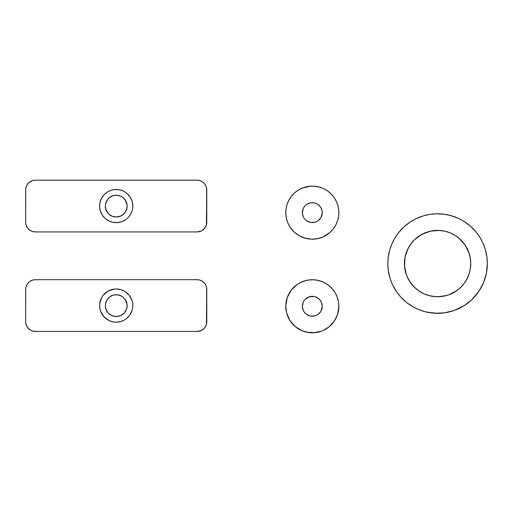 <?xml version="1.0" encoding="UTF-8"?>
<svg xmlns="http://www.w3.org/2000/svg" width="513" height="513" viewBox="0 0 513 513"><rect width="100%" height="100%" fill="white"/><g stroke="black" fill="none" stroke-linecap="round" stroke-linejoin="round"><path stroke-width="0.77" d="M32.422 180.64L29.651 182.044L27.734 183.891L26.387 186.187L25.727 188.707L25.656 222.232L25.996 224.784L27.51 227.939L30.087 230.375L32.479 231.498L35.359 231.934L197.069 231.934L201.256 230.985L204.116 228.907L206.04 225.938L206.765 222.565L206.617 188.175L205.822 185.706L204.36 183.487L202.34 181.743L199.865 180.602M206.771 222.103L206.771 190.894M25.656 190.387L25.656 221.994M25.656 192.074L25.656 222.232A9.709 9.709 0 0 0 35.359 231.934L197.069 231.934A9.709 9.709 0 0 0 206.771 222.232M186.136 180.185L197.069 180.185A9.709 9.709 0 0 1 206.771 189.887L206.771 221.661M35.359 180.185A9.709 9.709 0 0 0 25.656 189.887M197.069 231.934L36.34 231.934L32.806 231.594C28.234 229.907 25.849 226.791 25.656 222.232L25.656 192.074C25.631 187.457 25.714 189.226 25.996 187.335C27.683 182.763 30.799 180.377 35.359 180.185L197.069 180.185L199.621 180.531C204.193 182.211 206.579 185.334 206.771 189.887L206.431 224.784C204.745 229.356 201.628 231.741 197.069 231.934M132.777 206.765L132.777 205.206M132.764 205.02L132.7 204.277M132.694 204.18L132.578 203.372M132.546 203.18L132.174 201.564M132.123 201.378L132.803 206.059A16.583 16.583 0 0 0 107.922 191.695A16.583 16.583 0 0 0 107.922 220.423A16.583 16.583 0 0 0 132.803 206.059A16.583 16.583 0 0 1 107.922 220.423A16.583 16.583 0 0 1 107.922 191.695A16.583 16.583 0 0 1 132.803 206.059L132.546 208.938M131.854 200.538L131.578 199.814M131.501 199.634L131.168 198.89M131.116 198.787L130.783 198.14M130.693 197.98L130.283 197.274M130.199 197.152L129.802 196.556M129.706 196.421L129.218 195.767M129.109 195.633L128.648 195.087M128.551 194.978L127.993 194.389M127.859 194.254L127.32 193.747M124.954 191.971L126.621 193.151M126.474 193.029L125.832 192.548M125.8 192.529L125.121 192.074M124.191 191.522L123.505 191.169M123.332 191.086L124.236 191.548M122.479 190.708L121.799 190.445M121.626 190.387L120.85 190.137M120.702 190.099L120.01 189.919M119.85 189.881L119.054 189.72M118.881 189.695L118.17 189.592M118.028 189.579L117.221 189.509M117.035 189.496L116.284 189.477M116.194 189.477L115.374 189.496M115.181 189.509L113.533 189.695M113.341 189.727L112.539 189.887M112.475 189.906L111.725 190.099M111.545 190.15L110.763 190.394M110.654 190.438L109.968 190.695M109.801 190.765L109.064 191.099M108.923 191.163L108.288 191.496M108.14 191.573L107.441 191.984M107.294 192.08L106.698 192.478M106.582 192.555L105.934 193.048M105.787 193.164L105.216 193.651M105.146 193.709L104.549 194.273M104.415 194.408L103.312 195.645M103.19 195.799L102.696 196.453M102.658 196.505L102.228 197.146M102.125 197.306L101.715 198.012M101.657 198.114L101.324 198.768M101.241 198.929L100.914 199.672M100.856 199.814L100.599 200.48M100.542 200.634L100.298 201.41M100.247 201.577L100.067 202.276M100.035 202.411L99.875 203.206M99.849 203.392L99.74 204.136M99.734 204.225L99.663 205.04M99.65 205.238L99.631 206.046M125.127 220.045L121.69 221.719L117.144 222.623L112.52 222.232L109.019 221.007L105.165 218.429L102.17 214.883L100.279 210.651L99.65 206.893M99.663 207.085L99.734 207.906M99.74 207.97L99.849 208.733M99.881 208.919L100.035 209.721M100.067 209.836L100.247 210.542M100.298 210.721L100.542 211.491M100.599 211.638L100.849 212.305M100.914 212.459L101.247 213.196M101.324 213.357L101.651 213.998M101.715 214.12L102.132 214.819M102.234 214.979L102.651 215.601M102.703 215.678L103.19 216.332M103.312 216.48L103.838 217.102M103.85 217.121L104.415 217.717M104.556 217.852L105.152 218.416M105.203 218.461L105.787 218.961M105.941 219.077L106.589 219.57M106.691 219.641L107.294 220.045M107.448 220.141L108.147 220.552M108.288 220.628L108.923 220.956M109.064 221.026L109.808 221.359M109.968 221.424L110.648 221.68M110.77 221.725L111.545 221.975M111.731 222.026L112.456 222.212M112.546 222.238L113.347 222.392M113.54 222.424L114.348 222.539M114.361 222.546L115.181 222.61M115.38 222.623L116.201 222.648M116.271 222.648L117.035 222.623M117.227 222.616L118.035 222.546M118.163 222.533L118.881 222.43M119.061 222.398L119.856 222.238M120.01 222.206L120.702 222.026M120.856 221.982L121.632 221.738M121.799 221.674L122.472 221.417M122.594 221.372L123.338 221.039M123.505 220.956L124.178 220.609M124.255 220.564L124.96 220.154M127.307 218.391L127.865 217.865M128 217.73L127.269 218.429M128.641 217.044L129.109 216.486M129.225 216.345L129.712 215.697M129.802 215.569L130.199 214.973M130.283 214.838L130.7 214.139M130.783 213.985L131.116 213.344M131.174 213.222L131.508 212.485M131.578 212.305L131.847 211.6M131.873 211.523L132.123 210.74M132.174 210.554L130.732 214.081L128.583 217.114M132.578 208.746L132.694 207.938M132.7 207.861L132.758 207.162M99.631 206.059L100.041 202.372L101.696 198.037L104.485 194.331L107.39 192.016L110.737 190.406L114.354 189.579L118.99 189.707L122.562 190.74M127.269 193.696L130.257 197.236L131.867 200.583M127.064 204.655L127.16 206.059L126.807 203.302L125.704 200.609L122.825 197.338L118.907 195.453L115.284 195.158L111.103 196.383L108.217 198.589L105.941 202.295L105.28 206.598L106.063 210.15L108.455 213.78L112.078 216.197L116.355 217.005L120.613 216.082L124.172 213.581L126.467 209.881L127.16 206.059A10.946 10.946 0 0 1 116.413 217.005A10.946 10.946 0 0 1 105.274 206.457L106.12 201.827L108.833 197.98L112.905 195.626L117.592 195.203L122.023 196.787L125.089 199.66L127.128 205.226L126.942 208.188M125.21 212.286L124.967 212.619M107.685 212.914L105.531 208.425M105.505 208.278L105.428 207.912M105.492 203.892L107.813 199.05M32.422 280.156L29.645 281.56L27.728 283.407L26.387 285.703L25.721 288.223L25.65 321.747L25.99 324.299L27.503 327.454L30.081 329.891L32.473 331.013L35.352 331.449L197.063 331.449L201.25 330.5L204.11 328.423L206.034 325.454L206.765 322.081L206.617 287.69L205.816 285.222L204.354 283.003L202.34 281.259L199.865 280.117M206.771 321.619L206.771 290.409M25.65 289.903L25.65 321.51M25.65 291.589L25.65 321.747A9.709 9.709 0 0 0 35.352 331.449L197.063 331.449A9.709 9.709 0 0 0 206.771 321.747M186.136 279.7L197.063 279.7A9.709 9.709 0 0 1 206.771 289.403L206.771 321.176M35.352 279.7A9.709 9.709 0 0 0 25.65 289.403M197.063 331.449L36.333 331.449L32.8 331.109C28.228 329.423 25.842 326.306 25.65 321.747L25.65 291.589C25.631 286.972 25.708 288.742 25.99 286.85C27.676 282.278 30.799 279.893 35.352 279.7L197.063 279.7L199.621 280.047C204.193 281.727 206.572 284.85 206.771 289.403L206.425 324.299C204.745 328.871 201.622 331.257 197.063 331.449M132.777 306.28L132.771 304.722M132.758 304.536L132.694 303.792M132.687 303.696L132.572 302.888M132.54 302.696L132.796 305.575A16.583 16.583 0 0 0 107.916 291.211A16.583 16.583 0 0 0 107.916 319.939A16.583 16.583 0 0 0 132.796 305.575A16.583 16.583 0 0 1 107.916 319.939A16.583 16.583 0 0 1 107.916 291.211A16.583 16.583 0 0 1 132.796 305.575L132.54 308.454M132.38 301.881L132.174 301.08M132.117 300.894L132.38 301.888M131.847 300.054L131.572 299.329M131.495 299.15L131.168 298.406M131.11 298.303L130.777 297.655M130.687 297.495L130.276 296.79M130.193 296.668L129.795 296.072M129.699 295.937L129.212 295.283M129.103 295.148L128.641 294.597M128.551 294.494L127.987 293.904M127.859 293.769L127.314 293.263M127.243 293.192L126.621 292.666M126.467 292.545L125.114 291.589M124.948 291.487L129.173 295.238L131.867 300.099M124.191 291.038L123.498 290.685M123.332 290.602L122.581 290.268M122.472 290.223L121.793 289.96M121.619 289.903L120.844 289.653M120.702 289.614L120.004 289.435M119.843 289.396L119.048 289.236M118.875 289.21L118.163 289.108M118.028 289.095L117.214 289.024M117.028 289.011L116.284 288.992M114.348 289.095L113.533 289.21M113.335 289.242L112.533 289.403M112.469 289.422L111.725 289.614M111.539 289.665L110.763 289.909M110.648 289.954L109.968 290.211M109.795 290.281L109.057 290.614M108.916 290.679L108.281 291.012M108.14 291.089L107.441 291.499M107.294 291.596L106.691 291.993M106.582 292.07L105.928 292.564M105.781 292.679L105.21 293.167M105.139 293.224L104.549 293.789M104.408 293.923L103.305 295.161M103.184 295.308L108.185 291.057L114.354 289.095M102.651 296.02L102.228 296.661M102.125 296.822L102.683 295.982M101.651 297.63L101.317 298.284M101.234 298.444L100.907 299.188M100.849 299.329L100.593 299.996M100.535 300.15L100.291 300.926M100.247 301.093L100.061 301.791M100.029 301.926L99.875 302.721M99.843 302.907L99.74 303.651M115.374 322.138L112.52 321.747L109.013 320.522L103.844 316.63L100.554 311.058L99.727 307.434L99.657 304.555M99.644 304.748L99.625 305.562M99.625 305.588L99.644 306.402M99.657 306.601L99.727 307.422M99.734 307.486L99.843 308.249M99.875 308.435L100.035 309.236M100.061 309.352L100.247 310.057M100.291 310.237L100.542 311.006M100.593 311.154L100.849 311.821M100.907 311.975L101.241 312.712M101.317 312.872L101.651 313.514M101.715 313.629L102.125 314.334M102.228 314.495L102.645 315.117M102.696 315.194L103.19 315.848M103.312 315.995L103.831 316.617M103.844 316.63L104.408 317.233M104.549 317.367L105.146 317.932M105.197 317.977L105.787 318.477M105.934 318.592L106.582 319.086M106.685 319.15L107.294 319.561M107.441 319.657L108.14 320.067M108.281 320.144L108.916 320.471M109.064 320.542L109.801 320.875M109.968 320.939L110.641 321.196M110.77 321.241L111.539 321.491M111.725 321.542L112.456 321.728M112.539 321.754L113.341 321.907M113.533 321.94L114.341 322.055M114.361 322.061L115.175 322.126M116.265 322.164L117.028 322.138M117.221 322.132L118.035 322.061M118.157 322.049L118.875 321.946M119.054 321.914L119.85 321.754M120.004 321.722L120.696 321.542M120.85 321.497L121.626 321.253M121.793 321.189L122.466 320.933M122.588 320.888L123.332 320.554M123.505 320.471L124.172 320.125M132.174 310.07L129.738 315.174L126.467 318.605M126.621 318.483L127.25 317.957M127.301 317.906L127.859 317.38M127.993 317.246L128.551 316.656M128.635 316.559L129.103 316.002M129.218 315.861L129.706 315.213M129.795 315.085L130.193 314.488M130.283 314.354L130.693 313.655M130.777 313.501L131.11 312.859M131.168 312.738L131.501 311.994M131.572 311.821L131.841 311.115M131.873 311.038L132.117 310.256M132.572 308.262L132.687 307.454M132.694 307.377L132.752 306.678M124.229 320.093L120.799 321.516L116.207 322.164M99.727 303.722L101.696 297.553M116.207 288.992L120.799 289.64L124.229 291.057M127.064 304.171L127.153 305.575L126.801 302.817L125.698 300.124L122.825 296.854L119.6 295.167L115.278 294.674L111.757 295.578L108.211 298.104L105.934 301.811L105.28 306.114L106.056 309.666L108.455 313.296L112.078 315.713L116.348 316.521L120.606 315.598L124.165 313.097L126.467 309.397L127.153 305.575A10.946 10.946 0 0 1 116.406 316.521A10.946 10.946 0 0 1 105.274 305.972L106.114 301.343L108.827 297.495L112.905 295.142L117.586 294.719L122.017 296.302L125.089 299.175L127.121 304.741L126.942 307.704M125.204 311.801L124.96 312.135M107.679 312.43L105.531 307.941M105.498 307.794L105.428 307.428M105.486 303.407L107.813 298.566M313.206 332.79L312.827 332.802M309.801 332.693L312.552 332.809M309.801 279.854L312.532 279.739M320.311 280.977L321.144 281.259M313.648 279.777L312.827 279.745M312.507 279.739L309.583 279.88M309.044 279.938L307.986 280.098M307.813 280.124L306.973 280.284M306.697 280.342L301.246 282.156M309.044 332.61L307.986 332.456M307.582 332.386L306.787 332.232M306.697 332.212L301.695 330.596L305.248 331.847M321.144 331.295L314.969 332.68L306.736 332.219L309.082 332.616M338.824 307.415L338.824 305.197M338.824 305.043L338.753 304.017M338.734 303.837L338.618 302.785M308.371 280.034L313.789 279.777L318.464 280.464L322.946 281.958L328.057 284.914L332.386 288.915L335.149 292.75L337.182 297.014L338.445 301.682M338.375 301.304L338.24 300.618M338.144 300.195L337.977 299.547M337.875 299.143L337.618 298.29M337.535 298.021L337.221 297.123M337.086 296.764L336.778 296.007M336.72 295.866L336.297 294.924M336.233 294.783L335.771 293.866M335.694 293.725L335.194 292.833M335.104 292.686L334.566 291.82M334.482 291.685L333.899 290.845M333.809 290.717L333.194 289.896M333.091 289.774L332.443 288.986M332.341 288.864L331.648 288.101M331.552 287.998L330.821 287.254M330.725 287.165L329.955 286.453M329.859 286.369L329.051 285.683M328.961 285.606L328.115 284.959M327.993 284.869L327.153 284.273M326.961 284.151L326.197 283.663M325.941 283.509L325.21 283.086M324.921 282.926L324.184 282.548M323.902 282.406L323.107 282.035M312.289 279.739A26.535 26.535 0 0 1 321.6 281.413L316.239 280.034M319.503 280.733L318.547 280.483M318.291 280.425L317.483 280.252M317.22 280.201L312.635 279.739M315.976 279.995L315.123 279.893M314.905 279.867L313.905 279.79M301.093 282.227L300.182 282.676M299.996 282.772L299.111 283.253M298.944 283.356L298.066 283.888M297.963 283.958L303.33 281.304L308.114 280.072M297.027 284.587L296.174 285.215M296.065 285.292L295.27 285.933M295.122 286.062L294.43 286.671M294.077 287.004L293.641 287.421M293.276 287.793L292.891 288.203M292.519 288.607L292.166 289.011M291.807 289.435L291.179 290.23M290.865 290.659L290.531 291.121M290.236 291.557L289.916 292.044M289.653 292.474L289.268 293.122M289.159 293.314L288.691 294.186M288.562 294.449L288.133 295.347M288.075 295.469L287.716 296.315M287.62 296.572L287.267 297.508M287.197 297.713L286.914 298.585M286.87 298.746L286.6 299.714M286.543 299.951L286.325 300.919M286.286 301.125L286.113 302.061M286.094 302.183L285.959 303.196M285.933 303.42L285.844 304.414M285.831 304.619L285.786 305.633M285.779 305.793L285.779 306.825M285.786 306.896L285.831 307.941M285.837 308.101L285.933 309.127M285.953 309.301L286.087 310.301M286.113 310.48L286.292 311.474M286.331 311.654L286.549 312.641M286.594 312.808L286.863 313.783M286.921 313.982L287.209 314.879M287.254 315.014L287.607 315.963M287.703 316.2L288.094 317.117M288.184 317.31L288.569 318.118M288.652 318.297L289.108 319.137M289.313 319.503L289.646 320.067M289.877 320.439L290.275 321.048M290.531 321.427L291.044 322.145M291.326 322.51L291.705 322.985M292.006 323.357L292.423 323.838M292.705 324.158L293.398 324.889M293.673 325.159L294.167 325.633M294.52 325.96L294.969 326.351M295.347 326.672L295.815 327.057M296.181 327.345L296.989 327.935M297.335 328.173L297.886 328.544M298.271 328.788L298.822 329.122M299.201 329.346L299.97 329.763M300.137 329.853L301.009 330.282M301.33 330.43L301.695 330.596A26.535 26.535 0 0 1 301.695 281.951L301.695 281.964M312.629 332.809L313.687 332.777M320.785 331.424L314.86 332.687M315.053 332.668L316.053 332.546M316.245 332.52L317.239 332.353M317.387 332.321L318.387 332.103M318.535 332.071L319.528 331.808M319.67 331.77L320.663 331.462M323.01 330.558L323.883 330.154M324.101 330.051L324.992 329.59M325.191 329.474L326.018 329M326.114 328.942L326.973 328.391M327.211 328.237L327.999 327.679M328.102 327.602L328.865 327.012M329.102 326.826L329.872 326.172M329.981 326.076L330.648 325.46M330.847 325.261L331.552 324.556M331.687 324.402L332.289 323.741M332.43 323.581L333.065 322.818M333.226 322.606L333.841 321.798M333.899 321.715L334.438 320.92M334.572 320.721L335.098 319.881M335.201 319.702L335.694 318.823M335.778 318.669L336.246 317.733M336.284 317.65L336.714 316.707M336.759 316.604L337.137 315.655M337.214 315.45L337.541 314.495M337.605 314.289L337.887 313.36M337.913 313.263L338.163 312.263M338.214 312.039L338.42 311.045M338.452 310.859L338.606 309.852M338.618 309.749L338.74 308.704M338.753 308.57L338.817 307.524M338.612 302.741L338.849 306.274A26.535 26.535 0 0 0 299.047 283.291A26.535 26.535 0 0 0 299.047 329.256A26.535 26.535 0 0 0 338.849 306.274A26.535 26.535 0 0 1 322.927 330.596L328.993 326.916L334.521 320.805L337.573 314.418L338.849 306.274A26.535 26.535 0 0 0 322.927 281.951L322.927 281.951M313.853 332.77L321.51 331.167A26.535 26.535 0 0 1 312.071 332.809M309.377 332.648A26.535 26.535 0 0 1 304.805 331.731L306.736 332.219L304.805 331.731M309.384 279.899L306.306 280.425A26.535 26.535 0 0 1 309.679 279.867M309.198 332.629L302.228 330.821L295.18 326.544L289.787 320.304L286.568 312.712L285.779 305.684L287.242 297.572L291.127 290.294L297.053 284.568M313.219 279.752L317.643 280.278L321.811 281.496M306.306 280.425L309.07 279.938M320.471 281.021L319.779 280.81M322.241 306.915L322.241 305.62M322.222 305.421L322.164 304.882M322.158 304.825L322.042 304.183M322.023 304.113L321.863 303.491M321.843 303.407L321.638 302.811M321.606 302.728L321.362 302.144M321.324 302.061L321.042 301.503M320.997 301.42L320.676 300.881M320.625 300.804L320.259 300.291M320.202 300.214L319.804 299.727M319.746 299.663L319.31 299.201M319.246 299.143L318.778 298.713M318.714 298.662L318.214 298.265M318.156 298.22L317.611 297.854M317.56 297.822L316.989 297.489M316.944 297.469L316.335 297.174M316.309 297.162L314.988 296.694M305.062 299.457L309.307 296.79L314.302 296.527M314.264 296.52L313.603 296.411M313.552 296.399L312.898 296.341M312.827 296.341L312.494 296.334M312.084 296.328L311.468 296.36M311.385 296.367L310.756 296.45M310.666 296.463L310.051 296.585M309.955 296.61L309.352 296.777M309.262 296.803L308.672 297.014M308.582 297.053L308.012 297.303M307.928 297.341L307.37 297.636M307.293 297.687L306.755 298.021M306.691 298.066L306.171 298.444M306.114 298.495L305.62 298.912M305.568 298.957L305.1 299.419M304.594 299.996L303.446 301.753M303.459 310.814L302.369 306.633L303.151 302.394M303.132 302.439L302.894 303.061M302.875 303.119L302.689 303.741M302.67 303.811L302.535 304.44M302.516 304.523L302.426 305.152M302.42 305.235L302.375 305.863M302.369 305.96L302.369 306.588M302.369 306.678L302.42 307.306M302.426 307.402L302.516 308.018M302.535 308.114L302.67 308.723M302.696 308.813L302.875 309.422M302.901 309.499L303.125 310.096M303.157 310.166L303.427 310.756M304.196 312.032L305.588 313.61M305.607 313.629L306.126 314.065M315.014 315.854L310.705 316.098L306.697 314.488M306.748 314.52L307.3 314.867M307.358 314.905L307.928 315.206M307.999 315.245L308.582 315.501M308.666 315.533L309.256 315.745M309.345 315.771L309.948 315.944M310.044 315.963L310.654 316.085M310.75 316.104L311.372 316.181M311.468 316.188L312.09 316.226M312.186 316.226L312.815 316.213M312.904 316.207L313.533 316.149M313.616 316.143L314.251 316.034M314.322 316.021L314.956 315.867M315.694 315.636L316.322 315.386M316.348 315.373L317.585 314.713M314.976 296.687L318.195 298.245L320.234 300.252L321.625 302.76L322.267 306.274A9.952 9.952 0 0 1 307.338 314.892A9.952 9.952 0 0 1 307.338 297.655A9.952 9.952 0 0 1 322.267 306.274A9.952 9.952 0 0 0 307.338 297.655A9.952 9.952 0 0 0 307.338 314.892A9.952 9.952 0 0 0 322.267 306.274L321.023 311.096L318.169 314.322M318.201 314.296L318.727 313.885M318.765 313.847L319.253 313.405M319.304 313.36L319.746 312.892M319.798 312.834L320.202 312.334M320.253 312.27L320.619 311.75M320.67 311.68L320.997 311.141M321.042 311.058L321.324 310.5M321.362 310.41L321.606 309.833M321.638 309.743L321.837 309.153M321.863 309.063L322.023 308.454M322.042 308.364L322.151 307.755M322.17 307.601L322.228 307.101M317.598 314.706L315.662 315.649M306.152 314.091L304.177 312.007M303.44 301.772L304.613 299.97M318.547 238.43L322.927 236.955L317.38 238.686M317.585 238.641L312.231 239.173M314.956 239.039L311.429 239.161L317.694 238.622M322.927 188.316L319.695 187.149M315.655 186.315L315.129 186.251M314.892 186.225L311.769 186.11M305.216 187.072L302.484 187.97M310.474 186.168L311.353 186.116M311.487 186.11L312.237 186.097M305.088 238.167L304.722 238.064M301.33 236.788L305.216 238.199M311.641 239.161L312.584 239.173M305.684 238.327L304.805 238.09A26.535 26.535 0 0 0 312.629 239.173L313.757 239.135M313.828 239.129L314.822 239.052M315.264 239.007L316.027 238.911M316.489 238.84L316.957 238.757M338.824 213.774L338.824 211.555M338.824 211.407L338.753 210.381M338.734 210.195L338.618 209.15M338.612 209.08L338.445 208.041M338.375 207.662L338.24 206.983M338.144 206.559L337.977 205.905M337.875 205.501L337.618 204.655M337.535 204.386L337.221 203.481M337.086 203.129L336.778 202.366M336.72 202.225L336.297 201.288M336.233 201.141L335.771 200.23M335.694 200.083L335.194 199.191M335.104 199.05L334.566 198.178M334.482 198.05L333.899 197.204M333.809 197.075L333.194 196.261M333.091 196.133L332.443 195.344M332.341 195.229L331.648 194.459M331.552 194.356L330.821 193.619M330.725 193.523L329.955 192.811M329.859 192.728L329.051 192.048M328.961 191.971L328.115 191.317M327.993 191.227L327.153 190.637M326.961 190.509L326.197 190.022M325.941 189.868L325.21 189.451M324.921 189.291L324.184 188.906M323.902 188.765L323.107 188.393M319.503 187.091L318.547 186.841M318.291 186.783L317.483 186.61M317.22 186.559L316.239 186.392M315.976 186.354L315.123 186.251M311.93 186.104L308.018 186.45M311.263 186.123L310.923 186.136M305.549 186.976L310.32 186.174M310.102 186.193L309.198 186.283M307.787 186.488L306.8 186.681M306.614 186.719L305.69 186.944M301.695 236.955A26.535 26.535 0 0 1 301.695 188.316L301.246 188.521M301.093 188.585L300.182 189.034M299.996 189.13L299.111 189.618M298.944 189.714L298.066 190.246M297.963 190.317L297.065 190.913M297.027 190.945L296.174 191.573M296.065 191.65L295.27 192.298M295.122 192.42L294.43 193.035M294.077 193.363L293.641 193.786M293.276 194.158L292.891 194.562M292.519 194.966L292.166 195.37M291.807 195.799L291.179 196.588M290.865 197.024L290.531 197.479M290.236 197.915L289.916 198.409M289.653 198.839L289.268 199.486M289.159 199.679L288.691 200.545M288.562 200.807L288.133 201.705M288.075 201.833L287.716 202.68M287.62 202.93L287.267 203.866M287.197 204.071L286.914 204.944M286.87 205.104L286.6 206.072M286.543 206.309L286.325 207.278M286.286 207.483L286.113 208.425M286.094 208.541L285.959 209.56M285.933 209.785L285.844 210.772M285.831 210.978L285.786 211.991M285.779 212.151L285.779 213.19M285.786 213.254L285.831 214.299M285.837 214.46L285.933 215.492M285.953 215.659L286.087 216.666M286.113 216.845L286.292 217.833M286.331 218.012L286.549 219M286.594 219.166L286.863 220.148M286.921 220.34L287.209 221.244M287.254 221.372L287.607 222.321M287.703 222.559L288.094 223.476M288.184 223.668L288.569 224.476M288.652 224.656L289.108 225.496M289.313 225.861L289.646 226.432M289.877 226.804L290.275 227.406M290.531 227.785L291.044 228.503M291.326 228.869L291.705 229.349M292.006 229.715L292.423 230.196M292.705 230.517L293.398 231.248M293.673 231.517L294.167 231.998M294.52 232.318L294.969 232.71M295.347 233.037L295.815 233.415M296.181 233.704L296.989 234.3M297.335 234.537L297.886 234.903M298.271 235.146L298.822 235.48M299.201 235.704L299.97 236.121M300.137 236.211L301.009 236.64M305.055 238.16L305.562 238.301M306.838 238.603L307.813 238.789M308.056 238.827L308.941 238.955M309.115 238.981L310.115 239.077M310.378 239.103L311.391 239.154M311.513 239.161L312.148 239.173M323.01 236.923L323.883 236.512M324.101 236.41L324.992 235.948M325.191 235.839L326.018 235.358M326.114 235.3L326.973 234.755M327.211 234.595L327.999 234.037M328.102 233.96L328.865 233.37M329.102 233.184L329.872 232.536M329.981 232.434L330.648 231.818M330.847 231.626L331.552 230.914M331.687 230.767L332.289 230.106M332.43 229.939L333.065 229.176M333.226 228.965L333.841 228.157M333.899 228.073L334.438 227.285M334.572 227.079L335.098 226.239M335.201 226.066L335.694 225.188M335.778 225.027L336.246 224.098M336.284 224.014L336.714 223.065M336.759 222.969L337.137 222.02M337.214 221.808L337.541 220.853M337.605 220.654L337.887 219.718M337.913 219.622L338.163 218.628M338.214 218.397L338.42 217.403M338.452 217.217L338.606 216.21M338.618 216.114L338.74 215.062M338.753 214.928L338.817 213.883M314.443 186.187L319.83 187.187L314.597 186.2A26.535 26.535 0 0 1 338.849 212.639A26.535 26.535 0 0 0 299.047 189.656A26.535 26.535 0 0 0 299.047 235.621A26.535 26.535 0 0 0 338.849 212.639A26.535 26.535 0 0 1 322.927 236.955L319.612 238.154L314.969 239.039M318.06 238.545A26.535 26.535 0 0 1 314.726 239.064M309.012 186.302L304.805 187.181A26.535 26.535 0 0 1 312.366 186.097M318.753 238.378L318.361 238.474L318.753 238.378M317.457 238.673L318.336 238.481M304.805 238.09L311.429 239.161L305.588 238.308L299.047 235.621L294.295 232.12L290.435 227.657L288.12 223.54L286.568 219.077L285.837 214.408L285.94 209.689L286.882 205.059L288.627 200.666L291.127 196.659L294.295 193.151L298.034 190.265L302.228 188.091L310.243 186.181L314.969 186.232L319.612 187.123L324.017 188.816L328.057 191.272L331.59 194.401L334.521 198.108L336.746 202.276L338.195 206.771L338.824 211.452L338.612 216.172L337.573 220.782L335.726 225.13L333.142 229.08L329.891 232.517L322.927 236.955M316.079 238.904L311.462 239.161L306.582 238.545M310.801 186.142L311.84 186.104M322.241 213.28L322.241 211.984M322.222 211.779L322.164 211.247M318.156 204.578L320.651 207.201L322.042 210.542M322.023 210.471L321.863 209.849M321.843 209.772L321.638 209.169M321.606 209.086L321.362 208.502M321.324 208.419L321.042 207.861M320.997 207.778L320.676 207.239M320.625 207.162L320.259 206.649M320.202 206.572L319.804 206.091M319.746 206.021L319.31 205.559M319.246 205.501L318.778 205.072M318.714 205.02L318.214 204.623M317.56 204.18L316.989 203.853M316.944 203.828L317.598 204.206M316.309 203.52L314.302 202.885M306.691 204.43L309.999 202.956L313.603 202.77M313.552 202.763L312.898 202.706M312.827 202.699L312.494 202.693M312.084 202.686L311.468 202.725M311.385 202.731L310.756 202.808M310.666 202.821L310.051 202.949M309.955 202.968L309.352 203.135M309.262 203.167L308.672 203.379M308.582 203.411L308.012 203.661M307.928 203.706L307.37 204.001M307.293 204.046L306.755 204.379M306.114 204.854L305.62 205.271M305.568 205.322L305.1 205.777M305.062 205.822L306.152 204.822M304.594 206.354L303.446 208.118M303.157 216.531L302.369 212.998L303.151 208.759M303.132 208.797L302.894 209.419M302.875 209.477L302.689 210.099M302.67 210.176L302.535 210.798M302.516 210.881L302.426 211.51M302.42 211.6L302.375 212.228M302.369 212.318L302.369 212.946M302.369 213.042L302.42 213.664M302.426 213.761L302.516 214.383M302.535 214.472L302.67 215.088M302.696 215.171L302.875 215.781M302.901 215.858L303.125 216.46M303.459 217.179L303.779 217.749M303.805 217.801L304.171 218.358M304.196 218.391L304.613 218.936M304.626 218.955L303.44 217.14M305.607 219.987L306.126 220.43M315.014 222.212L310.705 222.456L306.697 220.846M306.748 220.885L307.3 221.231M307.358 221.263L307.928 221.565M307.999 221.603L308.582 221.86M308.666 221.892L309.256 222.103M309.345 222.135L309.948 222.302M310.044 222.321L310.654 222.45M310.75 222.462L311.372 222.539M311.468 222.552L312.09 222.584M312.186 222.584L312.815 222.571M312.904 222.571L313.533 222.514M313.616 222.501L314.251 222.398M314.322 222.379L314.956 222.232M316.348 221.731L317.585 221.077M322.164 211.202L322.267 212.639A9.952 9.952 0 0 1 307.338 221.257A9.952 9.952 0 0 1 307.338 204.02A9.952 9.952 0 0 1 322.267 212.639A9.952 9.952 0 0 0 307.338 204.02A9.952 9.952 0 0 0 307.338 221.257A9.952 9.952 0 0 0 322.267 212.639L321.023 217.454L318.169 220.68M318.201 220.661L318.727 220.244M318.765 220.212L319.253 219.763M319.304 219.718L319.746 219.25M319.798 219.192L320.202 218.698M320.253 218.634L320.619 218.115M320.67 218.038L320.997 217.499M321.042 217.416L321.324 216.858M321.362 216.775L321.606 216.197M321.638 216.108L321.837 215.511M321.863 215.422L322.023 214.812M322.042 214.723L322.151 214.113M322.17 213.959L322.228 213.459M317.598 221.071L316.329 221.744M306.152 220.449L305.601 219.981M303.44 208.137L304.613 206.329M314.277 202.879L316.329 203.533M446.676 295.462A33.172 33.172 0 0 0 434.53 230.529A33.172 33.172 0 0 0 404.424 263.56L405.071 270.114L407.008 276.404L410.15 282.195L414.369 287.248L419.506 291.371L424.142 293.885L430.394 295.943L436.935 296.726L442.584 296.328L448.593 294.853L442.193 296.411L435.614 296.674L429.464 295.706L424.142 293.885L418.416 290.627L413.446 286.305L409.432 281.092L406.52 275.18L404.526 266.196L405.071 257.007L408.124 248.324L410.913 243.848L414.369 239.872L421.776 234.403L430.394 231.177L439.57 230.446L444.79 231.177L449.83 232.729L454.556 235.057L458.859 238.103L465.035 244.925L469.1 253.185L470.344 258.308L470.767 263.56L470.344 268.812L469.1 273.936L467.061 278.796L464.271 283.272L460.815 287.248L456.769 290.627L448.593 294.853L453.409 292.718L458.859 289.018L462.623 285.331L465.753 281.092L468.664 275.18L470.113 270.114L470.767 263.56L470.344 258.308L468.664 251.941L466.426 247.163L463.47 242.803L458.859 238.103L454.556 235.057L449.83 232.729L444.79 231.177L438.249 230.395L431.69 230.921L425.354 232.729L419.506 235.756L414.369 239.872L410.15 244.925L407.008 250.716L405.071 257.007L404.424 263.56A33.172 33.172 0 0 0 427.303 295.097M446.227 295.584L438.057 296.726M437.506 313.315L436.39 313.302M436.377 313.302L427.303 312.244A49.755 49.755 0 0 1 388.315 256.673A49.755 49.755 0 0 1 441.045 213.921A49.755 49.755 0 0 1 487.35 263.56A49.755 49.755 0 0 0 412.715 220.468A49.755 49.755 0 0 0 412.715 306.652A49.755 49.755 0 0 0 487.35 263.56L486.401 273.217L483.599 282.509L479.046 291.076L471.761 299.733L464.092 305.677L453.89 310.577L444.457 312.84L434.812 313.238M434.703 313.231L437.602 313.321A49.755 49.755 0 0 1 432.831 313.09M427.303 312.237L433.158 313.122M436.755 313.308L442.578 313.084L447.868 312.244A49.755 49.755 0 0 0 487.35 263.56L486.927 257.096L485.227 249.19L482.957 243.124L479.924 237.41L476.167 232.132L470.562 226.297L464.092 221.443L458.398 218.358L450.799 215.588L444.457 214.28L436.377 213.818L429.926 214.396L423.61 215.806L416.056 218.705L410.413 221.879L404.02 226.836L398.511 232.761L394.843 238.103L391.9 243.867L389.726 249.966L388.155 257.904L387.841 264.368L388.367 270.826L390.194 278.706L392.56 284.734L396.587 291.75L400.595 296.835L406.476 302.388L413.183 306.921L419.018 309.724L425.168 311.744L433.145 313.122M434.742 296.61A33.172 33.172 0 0 0 437.454 296.732M404.424 263.56A33.172 33.172 0 0 1 454.178 234.832A33.172 33.172 0 0 1 454.178 292.288A33.172 33.172 0 0 1 404.424 263.56M437.602 313.321L427.746 312.334"/></g></svg>
